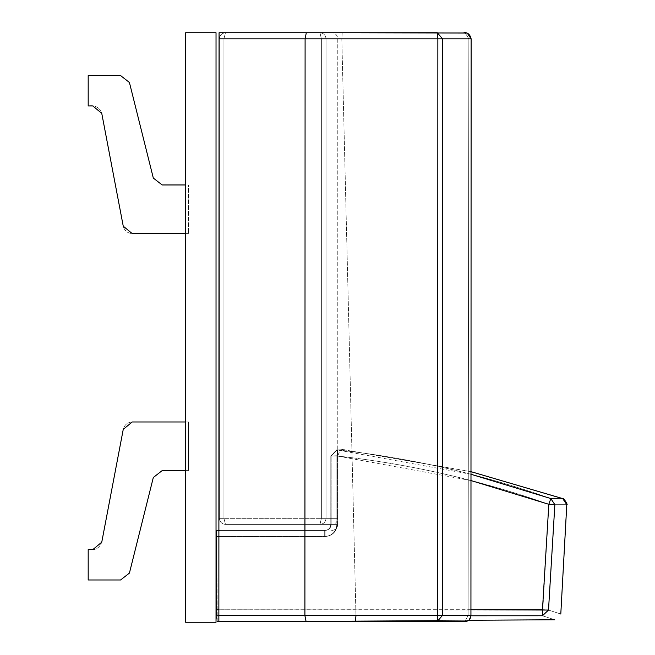 <?xml version="1.0" encoding="UTF-8"?>
<svg xmlns="http://www.w3.org/2000/svg" width="655" height="655" viewBox="0 0 655 655"><rect width="100%" height="100%" fill="white"/><g stroke="black" fill="none" stroke-linecap="round" stroke-linejoin="round"><path stroke-width="0.49" stroke-dasharray="3.27 2.46" d="M319.984 32.75L225.467 32.75L319.984 32.75C335.597 32.75 335.597 32.75 319.984 32.75C335.597 32.75 335.597 32.75 319.984 32.75C323.635 33.135 325.65 35.165 326.034 38.825C325.65 35.165 323.635 33.135 319.984 32.75L321.376 38.825L319.984 32.75C335.597 32.75 335.597 32.75 319.984 32.75C335.597 32.75 335.597 32.75 319.984 32.75L225.467 32.75C221.799 33.135 219.777 35.165 219.392 38.825L219.392 518.326L223.936 518.326L225.467 524.401L319.984 524.401C335.597 524.401 335.597 524.401 319.984 524.401C335.597 524.401 335.597 524.401 319.984 524.401L225.467 524.401C221.799 524.016 219.777 521.994 219.392 518.326C219.777 521.994 221.799 524.016 225.467 524.401L223.936 518.326L219.392 518.326L223.936 518.326L225.467 524.401L319.984 524.401C323.635 524.016 325.65 521.994 326.034 518.326C325.65 521.994 323.635 524.016 319.984 524.401L321.376 518.326L319.984 524.401L225.467 524.401C221.799 524.016 219.777 521.994 219.392 518.326C219.777 521.994 221.799 524.016 225.467 524.401L223.936 518.326L219.392 518.326L219.392 38.825C219.777 35.165 221.799 33.135 225.467 32.75L223.936 38.825L219.392 38.825L223.936 38.825L225.467 32.75L319.984 32.75C323.635 33.135 325.65 35.165 326.034 38.825L321.376 38.825L326.034 38.825C325.65 35.165 323.635 33.135 319.984 32.75L321.376 38.825L319.984 32.75M321.376 518.326L326.034 518.326L321.376 518.326L319.984 524.401C335.597 524.401 335.597 524.401 319.984 524.401C335.597 524.401 335.597 524.401 319.984 524.401C323.635 524.016 325.65 521.994 326.034 518.326C325.65 521.994 323.635 524.016 319.984 524.401L321.376 518.326L326.034 518.326L223.936 518.326L321.376 518.326L223.936 518.326L321.376 518.326L321.376 38.825L326.034 38.825L219.392 38.825L219.392 518.326L219.392 38.825C219.777 35.165 221.799 33.135 225.467 32.75L225.467 32.75C221.799 33.135 219.777 35.165 219.392 38.825L223.936 38.825L225.467 32.75L223.936 38.825L223.936 518.326L223.936 38.825L321.376 38.825L321.376 518.326L321.376 38.825L223.936 38.825L223.936 518.326L223.936 38.825L321.376 38.825L321.376 518.326M554.801 619.777L217.223 621.669L216.715 530.476L216.256 530.484L216.281 615.839C217.534 623.609 217.534 623.609 216.281 615.839L216.256 530.484L216.281 615.839C217.534 623.609 217.534 623.609 216.281 615.839C217.534 623.609 217.534 623.609 216.281 615.839L542.471 615.757C558.854 621.12 558.854 621.12 542.471 615.757C558.854 621.12 558.854 621.12 542.471 615.757C558.854 621.12 558.854 621.12 542.471 615.757L548.505 610.051C564.888 615.364 564.888 615.364 548.505 610.051L216.232 609.772L542.471 609.682L542.471 615.757L548.505 610.051C564.888 615.364 564.888 615.364 548.505 610.051C564.888 615.364 564.888 615.364 548.505 610.051L554.859 504.661L548.505 610.051L542.471 609.682L548.825 504.301L554.859 504.661L548.505 610.051L542.471 609.682L542.471 615.757L548.505 610.051M470.978 480.549L337.251 455.995L331.176 455.995L337.022 449.928L337.89 449.952C346.798 449.617 346.675 449.6 337.522 449.911C410.521 457.919 481.63 474.138 550.83 498.561C566.665 498.602 566.665 498.602 550.83 498.561L548.825 504.301C480.148 480.058 409.621 463.961 337.251 455.995L337.89 449.952C346.798 449.617 346.675 449.6 337.522 449.911L336.678 449.887L330.808 455.954L336.695 449.887L330.808 455.954L331.176 524.401C330.816 528.102 328.777 530.124 325.077 530.484L218.893 530.484L325.077 530.484L325.077 536.56C332.462 535.847 336.523 531.794 337.251 524.401L337.251 455.995L331.176 455.995L337.038 449.919L470.986 474.277M218.86 609.772L216.232 609.772M470.929 615.782L218.86 615.839M217.19 615.839L216.281 615.839M554.859 504.661L550.83 498.561C566.665 498.602 566.665 498.602 550.83 498.561C566.665 498.602 566.665 498.602 550.83 498.561C481.744 474.179 410.767 457.976 337.89 449.952L337.251 455.995L337.251 524.401L331.176 524.401L331.168 455.995L337.038 449.919L331.168 455.995C340.101 455.659 339.97 455.651 330.808 455.954L330.8 524.401L336.875 524.401C336.154 531.794 332.093 535.847 324.7 536.56L325.077 536.56C332.462 535.847 336.523 531.794 337.251 524.401L331.176 524.401C330.808 528.102 328.777 530.124 325.077 530.484C328.777 530.124 330.808 528.102 331.168 524.401L331.176 455.995C340.101 455.659 339.97 455.651 330.808 455.954L336.695 449.887L337.522 449.911C410.521 457.919 481.63 474.138 550.83 498.561L548.825 504.301C480.025 480.017 409.375 463.904 336.875 455.954L337.522 449.911L336.875 455.954L330.808 455.954L330.808 524.401L336.875 524.401L336.875 455.954L330.808 455.954L330.808 524.401C330.431 528.102 328.401 530.124 324.7 530.484L324.7 536.56L219.392 536.56L325.077 536.56L325.077 530.484L219.392 530.484L324.7 530.484C328.401 530.124 330.431 528.102 330.8 524.401L331.176 524.401C330.816 528.102 328.777 530.124 325.077 530.484L324.7 530.484C328.409 530.124 330.447 528.102 330.808 524.401C330.447 528.102 328.409 530.124 324.7 530.484L324.7 536.56C332.093 535.847 336.154 531.794 336.875 524.401L336.875 455.954C409.375 463.904 480.025 480.017 548.825 504.301L554.859 504.661L550.83 498.561L554.859 504.661C570.775 504.677 570.775 504.677 554.859 504.661C570.775 504.677 570.775 504.677 554.859 504.661C570.775 504.677 570.775 504.677 554.859 504.661L548.825 504.301L542.471 615.757M550.83 498.561L548.825 504.301M88.188 579.986L88.188 549.602C94.942 550.732 99.462 548.268 101.754 542.193L123.246 429.385C124.483 424.808 127.463 422.336 132.195 421.976L188.484 421.976L188.484 470.601L162.162 470.601L153.319 477.503L129.42 573.084L120.577 579.986L88.188 579.986L88.188 549.602C94.942 550.732 99.462 548.268 101.754 542.193L123.246 429.385C124.483 424.808 127.463 422.336 132.195 421.976L188.484 421.976L188.484 470.601L162.162 470.601L153.319 477.503L129.42 573.084L120.577 579.986L88.188 579.986L88.188 549.602M185.635 421.976L188.484 421.976L188.484 470.601L188.484 421.976L185.635 421.976M216.027 622.25L216.027 32.75L185.635 32.75L185.635 622.25L216.027 622.25M465.058 32.75L437.327 32.75L437.851 38.825L219.065 38.825L219.065 32.75L342.221 32.75L341.82 38.923L468.857 38.833L465.042 32.75C468.71 33.135 470.732 35.165 471.117 38.833L468.857 38.833L465.042 32.75L437.327 32.75L465.042 32.75C468.71 33.135 470.732 35.165 471.117 38.833L468.857 38.833L468.096 615.569L218.86 615.561L218.86 621.644L218.86 615.561L437.646 615.569L437.851 38.825L442.543 38.833L437.327 32.75L219.065 32.75L218.86 615.561L219.065 38.825L341.82 38.964L355.976 615.651L218.86 615.561L219.065 32.75L342.221 32.75L341.82 38.964L355.976 615.651L355.403 620.891M306.303 32.75L305.099 38.825L304.902 615.561L306.106 621.644L218.86 621.644M355.976 615.651L468.096 615.569L464.845 621.644C468.513 621.259 470.536 619.229 470.929 615.569L468.096 615.569L464.853 621.644C468.513 621.259 470.536 619.229 470.929 615.569L471.133 38.833L442.543 38.833L442.338 615.569L437.131 621.644L437.646 615.569L470.929 615.569L471.117 38.833M188.484 184.964L162.162 184.964L153.319 178.062L129.42 82.473L120.577 75.571L88.188 75.571L88.188 105.954C94.942 104.825 99.462 107.297 101.754 113.364L123.246 226.172C124.483 230.756 127.463 233.221 132.195 233.581L188.484 233.581L188.484 184.964L162.162 184.964L153.319 178.062L129.42 82.473L120.577 75.571L88.188 75.571L88.188 105.954C94.942 104.825 99.462 107.297 101.754 113.364L123.246 226.172C124.483 230.756 127.463 233.221 132.195 233.581L188.484 233.581L188.484 184.964M185.635 233.581L188.484 233.581L185.635 233.581M88.188 75.571L88.188 105.954M219.065 38.825L468.857 38.833L468.096 615.569L470.929 615.569L471.133 38.833M326.034 38.825L326.034 518.326C341.689 518.326 341.689 518.326 326.034 518.326C341.689 518.326 341.689 518.326 326.034 518.326C341.689 518.326 341.689 518.326 326.034 518.326C341.689 518.326 341.689 518.326 326.034 518.326L326.034 38.825C341.689 38.825 341.689 38.825 326.034 38.825C341.689 38.825 341.689 38.825 326.034 38.825L326.034 518.326L326.034 38.825C341.689 38.825 341.689 38.825 326.034 38.825C341.689 38.825 341.689 38.825 326.034 38.825M216.232 536.56L218.893 536.56M331.176 455.995C340.101 455.659 339.97 455.651 330.808 455.954C339.97 455.651 340.101 455.659 331.176 455.995M337.775 38.825L337.775 518.326C337.415 522.019 335.393 524.041 331.7 524.401C335.393 524.041 337.415 522.019 337.775 518.326L337.775 38.825C337.464 35.182 335.442 33.159 331.7 32.75C335.393 33.11 337.415 35.133 337.775 38.825M221.742 621.644L468.718 620.26L470.937 615.569M470.986 471.666L341.681 449.404L470.986 471.666M337.775 524.401L337.775 455.733C340.06 450.501 341.943 448.478 343.441 449.674L337.022 449.928L343.441 449.674C341.656 448.609 339.765 450.632 337.775 455.733L337.775 524.401C337.415 528.094 335.393 530.124 331.7 530.484C335.442 530.075 337.464 528.045 337.775 524.401M336.678 449.887L344.481 449.69L336.678 449.887M217.223 621.669L216.715 530.476M560.795 614.038L566.706 503.236M563.079 498.733L563.718 499.044"/><path stroke-width="0.98" d="M216.281 615.839L218.86 615.839L216.281 615.839C217.534 623.609 217.534 623.609 216.281 615.839L216.256 530.484L219.392 530.484L216.256 530.484M548.505 610.051L470.937 609.707L542.471 609.682L542.471 615.757L470.929 615.782L542.471 615.757C558.854 621.12 558.854 621.12 542.471 615.757L548.505 610.051C564.888 615.364 564.888 615.364 548.505 610.051L554.859 504.661L550.83 498.561C566.665 498.602 566.665 498.602 550.83 498.561L548.825 504.301L470.978 480.549M216.232 609.772L218.86 609.772M218.86 615.839L217.19 615.839M550.83 498.561L470.986 474.277M548.825 504.301L542.471 609.682L548.825 504.301L554.859 504.661C570.775 504.677 570.775 504.677 554.859 504.661M542.471 615.757L470.929 615.782M88.188 549.602L92.805 549.602L101.754 542.193L123.246 429.385L132.195 421.976L185.635 421.976L132.195 421.976L123.246 429.385L101.754 542.193L92.805 549.602L88.188 549.602L88.188 579.986L120.577 579.986L129.42 573.084L153.319 477.503L162.162 470.601L185.635 470.601L162.162 470.601L153.319 477.503L129.42 573.084L120.577 579.986L88.188 579.986M216.027 622.25L216.027 32.75L185.635 32.75L185.635 622.25L216.027 622.25M219.065 32.75L218.86 621.644L218.86 615.561L437.646 615.569L437.851 38.825L442.543 38.833L437.327 32.75L219.065 32.75M466.859 33.02L342.221 32.75L437.327 32.75L437.851 38.825L305.099 38.825L304.902 615.561L306.106 621.644L464.845 621.644L306.106 621.644L437.131 621.644L437.646 615.569L442.338 615.569L437.131 621.644L464.845 621.644L218.86 621.644M219.065 38.825L305.099 38.825L306.303 32.75M88.188 75.571L120.577 75.571L129.42 82.473L153.319 178.062L162.162 184.964L185.635 184.964L162.162 184.964L153.319 178.062L129.42 82.473L120.577 75.571L88.188 75.571L88.188 105.954L92.805 105.954L101.754 113.364L123.246 226.172L132.195 233.581L185.635 233.581L132.195 233.581L123.246 226.172L101.754 113.364L92.805 105.954L88.188 105.954M219.392 536.56L216.232 536.56M471.117 38.833L442.543 38.833L442.338 615.569L470.929 615.569C470.577 619.253 468.546 621.284 464.853 621.644L468.718 620.26L554.76 619.777M355.976 615.651L355.403 620.891M217.223 621.669L221.742 621.644M566.812 504.301L560.795 614.038M566.706 503.236L562.71 498.594C562.85 496.49 568.687 505.865 566.796 504.669L562.71 498.594L470.986 471.666L563.079 498.733M563.734 499.053L564.454 499.536M564.528 499.593L566.804 504.178M465.058 32.75L463.896 32.75C467.482 32.201 469.897 34.232 471.133 38.833L470.937 615.569M471.133 38.833L467.252 33.159"/></g></svg>
